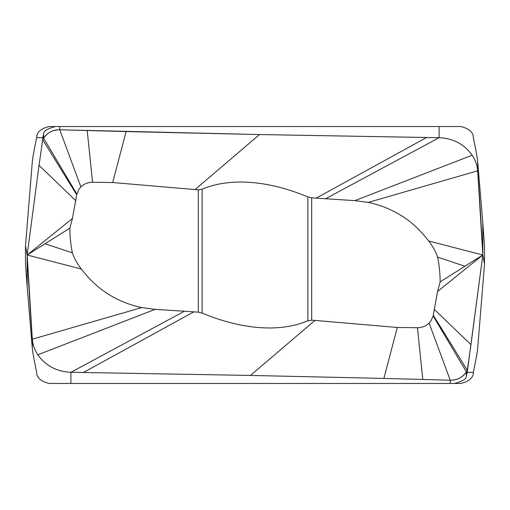 <?xml version="1.0" encoding="UTF-8"?>
<svg xmlns="http://www.w3.org/2000/svg" width="510" height="510" viewBox="0 0 510 510"><rect width="100%" height="100%" fill="white"/><g stroke="black" fill="none" stroke-linecap="round" stroke-linejoin="round"><path stroke-width="0.76" d="M202.113 189.21L198.313 189.809L195.03 189.58L112.697 182.523L92.552 182.268C87.988 182.293 84.099 183.842 80.886 186.909L79.037 189.089L76.838 194.061L72.426 218.503L27.183 255L27.183 287.002L32.321 348.368C32.729 351.721 32.997 354.514 36.65 372.396C36.656 377.687 40.8 381.378 49.081 383.45L70.89 383.45L70.89 372.306C56.757 371.643 45.734 365.797 37.816 354.788C45.76 365.804 56.788 371.65 70.89 372.306L83.391 372.498L70.89 372.306L184.448 311.24L198.313 312.165L202.113 313.057L202.113 189.21C235.104 175.344 276.152 183.587 307.887 196.943L311.686 197.835L316.155 198.148L426.609 137.502L439.11 137.694L439.11 126.55L49.081 126.55C40.8 128.622 36.656 132.307 36.65 137.604L42.789 137.604L43.637 133.964C43.388 131.121 47.328 128.648 55.456 126.55M72.426 218.503L69.857 228.148C69.902 236.525 70.731 244.768 72.343 252.877C74.434 258.691 77.444 264.072 81.358 269.019C96.677 289.361 116.803 302.22 141.729 307.587L32.321 339.188C32.742 344.703 34.572 349.898 37.816 354.788C34.572 349.898 32.742 344.696 32.321 339.188A5081.544 4436.05 -161.2 0 1 27.183 255L39.034 165.348L42.706 139.721L43.637 138.191C47.5 132.492 52.874 129.687 59.759 129.769L259.545 134.564L439.11 137.694C453.243 138.357 464.266 144.202 472.183 155.212C464.247 144.196 453.224 138.35 439.11 137.694L325.552 198.76L316.155 198.148M141.729 307.587L155.155 309.366L184.448 311.24M250.455 375.436L83.391 372.498L250.455 375.436L383.883 378.426L250.455 375.436L314.97 320.42L397.303 327.477L383.883 378.426L422.796 379.453L383.883 378.426M314.97 320.42L311.686 320.191L307.887 320.79C274.896 334.656 233.848 326.413 202.113 313.057M397.303 327.477L417.448 327.732C422.012 327.707 425.901 326.158 429.114 323.091L430.963 320.911L433.162 315.939L466.363 371.809C462.519 377.496 457.145 380.301 450.241 380.231L422.796 379.453L450.241 380.231L450.241 383.45L460.919 383.45C469.2 381.378 473.344 377.693 473.35 372.396L467.211 372.396L466.363 376.036C466.612 378.879 462.672 381.353 454.544 383.45M433.162 315.939L433.283 315.212L467.294 370.279L466.363 371.809C462.921 377.279 457.54 380.084 450.241 380.231L429.114 323.091M433.283 315.212L437.574 291.497L482.817 255L467.211 372.396M440.143 281.851C440.098 273.468 439.269 265.226 437.656 257.123C435.546 251.271 432.544 245.884 428.642 240.981L482.817 255L440.143 281.851L437.574 291.497M437.656 257.123L464.922 266.258M428.642 240.981C413.323 220.639 393.197 207.787 368.271 202.413L354.845 200.634L325.552 198.76M112.697 182.523L126.117 131.574L259.545 134.564L426.609 137.502M76.838 194.061L43.637 138.191C47.079 132.721 52.46 129.916 59.759 129.769L126.117 131.574M76.717 194.788L42.706 139.721L42.789 137.604M69.857 228.148L27.183 255L32.321 339.188L32.321 348.368M81.358 269.019L27.183 255L25.5 245.775L25.5 264.225L27.183 287.002M72.343 252.877L45.078 243.742M36.65 137.604C32.997 155.486 32.729 158.278 32.321 161.632L25.5 245.775M50.586 383.45L49.081 383.45M450.241 383.45L70.89 383.45M484.5 264.225L484.5 245.775L482.817 222.998L482.817 255L484.5 264.225L477.679 348.368C477.271 351.721 477.003 354.514 473.35 372.396M482.817 222.998L477.679 161.632C477.271 158.278 477.003 155.486 473.35 137.604C473.344 132.313 469.2 128.622 460.919 126.55L439.11 126.55M482.817 255L477.679 170.812C477.258 165.297 475.428 160.102 472.183 155.212C475.428 160.102 477.258 165.304 477.679 170.812A5081.544 4436.05 18.8 0 1 482.817 255L470.966 344.652L467.294 370.279L466.363 371.809L466.363 376.036M368.271 202.413L477.679 170.812L477.679 161.632M459.414 126.55L460.919 126.55M27.183 255L39.034 165.348L42.706 139.721L43.637 138.191L43.637 133.964M155.155 309.366L37.816 354.788M193.845 311.852L83.391 372.498M417.448 327.732L422.796 379.453M434.131 309.232L470.966 344.652M311.686 320.191L311.686 197.835M307.887 320.79L307.887 196.943M195.03 189.58L259.545 134.564M92.552 182.268L87.204 130.547M80.886 186.909L59.759 129.769L59.759 126.55M75.869 200.768L39.034 165.348M198.313 189.809L198.313 312.165M354.845 200.634L472.183 155.212"/></g></svg>
